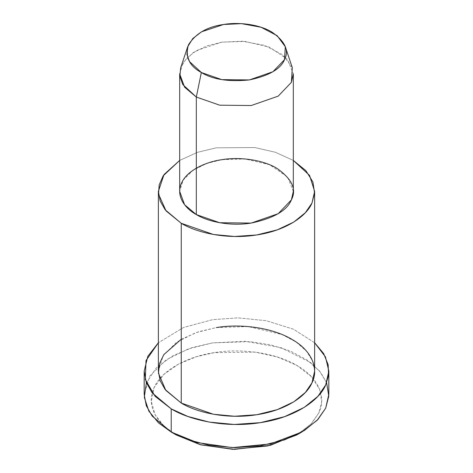 <?xml version="1.0" encoding="UTF-8"?>
<svg xmlns="http://www.w3.org/2000/svg" width="473" height="473" viewBox="0 0 473 473"><rect width="100%" height="100%" fill="white"/><g stroke="black" fill="none" stroke-linecap="round" stroke-linejoin="round"><path stroke-width="0.35" stroke-dasharray="2.37 1.77" d="M296.766 434.953L310.915 424.145L318.826 412.894L321.687 401.725L319.612 389.261L311.346 376.62L296.766 365.363L277.267 356.944L255.379 352.172L214.44 352.627L196.26 356.778L178.599 364.05L163.776 374.498L154.174 387.422L151.295 401.382L155.085 414.709L164.084 426.108L176.234 434.953C158.567 425.422 145.01 406.177 154.174 387.422C162.481 368.532 190.891 355.779 214.44 352.627C237.57 348.56 273.217 351.404 296.766 365.363C320.942 378.962 325.873 399.543 318.826 412.894L311.677 423.341L299.178 433.499M146.382 382.758L156.244 368L172.45 355.962L192.18 347.596L212.602 342.866L245.144 341.287L280.832 347.596L310.666 362.608L320.629 372.393L326.618 382.758M292.29 67.633L282.919 54.933L264.543 45.319L242.211 41.21L221.796 42.162L196.543 50.528L186.528 58.238L180.71 67.633M179.681 73.853L183.181 62.513L193.055 52.71L206.908 45.846L221.796 42.162L244.925 41.411L269.634 47.205L287.519 59.415L293.319 73.853M293.319 191.388L287.519 176.949L269.634 164.74L244.925 158.946L221.796 159.703L206.908 163.386L193.055 170.245L183.181 180.047L179.681 191.388M293.319 160.43L275.321 152.247L254.823 147.541L216.279 147.818L197.519 152.3L179.681 160.43L197.519 152.3L216.279 147.818L254.823 147.541L275.321 152.247L293.319 160.43M314.628 371.163L312.736 361.301L306.652 351.309L296.222 342.08L282.062 334.517L248.089 326.553L216.279 327.594L195.81 332.655L176.76 342.091L163.191 355.572L158.372 371.163M314.628 342.754L293.479 329.214L266.269 320.7L237.96 317.862L212.602 319.671L183.589 327.476L158.372 342.754L183.589 327.476L212.602 319.671L237.96 317.862L266.269 320.7L293.479 329.214L314.628 342.754M181.254 339.265L198.412 331.78L216.279 327.594M328.83 394.358L326.601 382.704L319.405 370.897L307.078 359.988L290.345 351.055L270.751 344.852L250.193 341.642L212.602 342.866L188.414 348.849L165.899 360L149.858 375.934L144.17 394.358"/><path stroke-width="0.71" d="M299.178 433.499L270.302 445.33L234.484 449.35L200.954 444.88L176.234 434.953L171.214 432.05L176.234 434.953L200.203 444.679L232.651 449.315L267.712 445.944L296.766 434.953L301.792 432.05L270.314 443.964L232.332 447.612L197.176 442.586L171.208 432.05L158.49 422.874L148.847 411.12L144.312 397.344L146.382 382.758M326.618 382.758L328.776 396.155L325.684 408.158L317.117 420.343L301.792 432.05M187.686 46.768L180.71 67.633L179.846 76.378L182.803 84.572L196.325 97.048L201.344 72.505L189.513 61.591L186.93 54.419L187.686 46.768L192.771 38.55L201.539 31.803L223.634 24.484L241.496 23.65L261.037 27.245L277.113 35.652L285.314 46.768L284.521 59.639L272.98 71.707L249.366 79.937L221.796 79.63L201.344 72.505L196.325 97.048L219.697 105.189L251.204 105.538L278.195 96.137L291.386 82.343L292.29 67.633L285.314 46.768M201.344 72.505C212.69 79.499 228.701 81.977 249.366 79.937C269.036 75.733 280.755 68.969 284.521 59.639C289.34 50.469 285.053 41.228 271.656 31.91C257.915 23.768 237.121 22.107 223.634 24.484C207.47 26.659 195.751 33.423 188.479 44.781C184.943 56.713 189.23 65.954 201.344 72.505M196.325 97.048L184.606 87.215L179.681 73.853L179.681 191.388L184.606 204.75L196.325 214.582L219.697 222.724L251.204 223.073L278.195 213.678L291.386 199.878L293.319 191.388L293.319 73.853L291.386 82.343L278.195 96.137L251.204 105.538L219.697 105.189L196.325 97.048L196.325 214.582L196.325 97.048M158.372 191.388L158.372 371.163L160.176 380.789L165.148 389.533L181.254 403.055L181.254 223.286C196.384 232.633 226.945 239.805 256.721 234.957C286.709 230.558 306.959 215.528 311.967 203.065L314.569 193.102L312.913 181.987L305.889 170.658L293.319 160.43L309.531 175.365L314.628 191.388L311.967 203.065L305.369 212.684L293.828 222.032L277.237 229.878L256.721 234.957L234.555 236.482L213.394 234.478L181.254 223.286L165.148 209.764L160.176 201.013L158.372 191.388L164.019 174.555L179.681 160.43L163.161 175.844L159.188 184.89L158.514 194.101L166.041 210.875L181.254 223.286L181.254 403.055L213.394 414.247L234.555 416.252L256.721 414.732L277.237 409.653L293.828 401.808L305.369 392.46L311.967 382.834L314.628 371.163L314.628 191.388M196.325 214.582C184.547 208.232 175.507 195.402 181.614 182.897C187.154 170.304 206.092 161.801 221.796 159.703C237.21 156.989 260.978 158.887 276.675 168.193C291.989 178.835 296.89 189.395 291.386 199.878C287.076 210.544 273.684 218.278 251.204 223.073C229.547 226.602 207.328 221.382 196.325 214.582M144.17 371.163L144.17 394.358L146.299 405.733L152.176 416.074L171.214 432.05L171.214 408.855C189.094 419.906 225.207 428.384 260.398 422.655C295.838 417.458 319.772 399.691 325.684 384.957L328.546 375.349L328.15 364.707L323.662 353.573L314.628 342.754L325.471 356.908L328.83 371.163L325.684 384.957L317.891 396.333L304.251 407.377L284.64 416.648L260.398 422.655L234.2 424.452L209.19 422.082L187.811 416.453L171.214 408.855L152.176 392.874L146.299 382.539L144.17 371.163L147.801 356.358L158.372 342.754L146.009 360.568L145.317 379.547L155.073 396.291L171.214 408.855L171.214 432.05L187.811 439.648L209.19 445.282L234.2 447.647L260.398 445.85L284.64 439.843L304.251 430.572L317.891 419.527L325.684 408.158L328.83 394.358L328.83 371.163M216.279 327.594C237.481 323.863 270.154 326.471 291.746 339.265C313.906 351.729 318.424 370.596 311.967 382.834C306.959 395.298 286.709 410.333 256.721 414.732C226.945 419.581 196.384 412.409 181.254 403.055L165.816 390.373L158.455 373.197L159.419 363.808L163.8 354.644L181.254 339.265M176.234 434.953L171.208 432.05"/></g></svg>
